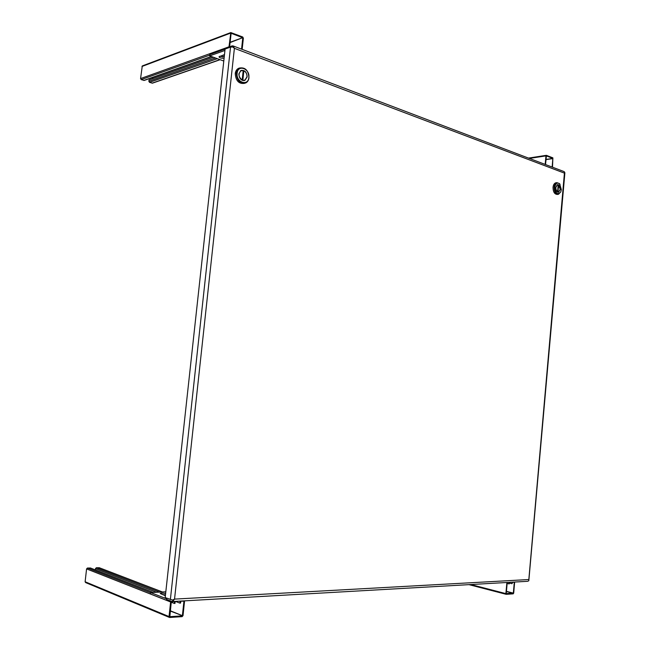 <?xml version="1.0" encoding="UTF-8"?>
<svg xmlns="http://www.w3.org/2000/svg" width="650" height="650" viewBox="0 0 650 650"><rect width="100%" height="100%" fill="white"/><g stroke="black" fill="none" stroke-linecap="round" stroke-linejoin="round"><path stroke-width="0.97" d="M241.922 80.137L242.182 80.056C238.428 76.871 238.054 73.751 241.069 70.679L240.273 70.956M234.39 48.319L564.419 173.127L528.832 579.54L174.541 599.113L234.39 48.319L233.456 46.459L232.984 47.141M174.549 599.105L172.583 600.056L165.181 597.61L225.095 49.042L230.531 47.093L170.365 599.633M226.769 48.441L226.842 47.791L232.286 45.841L233.456 46.459M564.858 172.859L564.419 173.127L564.598 172.088L563.769 171.478M234.382 48.311L232.741 46.979L230.531 47.093M564.891 172.803L528.816 580.751L527.654 581.303L172.315 601.551M166.782 598.236L166.644 599.471L171.827 601.502L173.184 600.827L172.794 599.966M174.541 599.113L173.184 600.827M224.949 50.44L209.69 55.884L209.836 54.543L225.095 49.075M219.806 56.233L224.242 56.899M209.69 55.884L223.787 61.027M224.096 58.232C221.488 58.394 219.781 57.931 218.969 56.834L224.494 54.584M169.032 616.574L85.118 581.758L86.58 568.904L170.617 601.973L169.032 616.574L169.561 617.484L182.106 616.647L183.024 615.623L184.576 600.852M170.617 601.973L171.023 601.185M170.316 610.773L182.382 615.664L183.942 601.209L180.936 601.185L180.562 603.086L179.912 603.127L180.172 601.104M182.382 615.664L170.292 611.049M169.731 616.679L182.187 615.883M169.845 616.72L171.283 601.933L174.07 601.575M175.167 601.388L174.996 603.419L174.338 603.452L174.525 601.746M85.118 581.758L85.613 582.571L169.366 617.403M95.322 569.904L95.469 568.636L96.338 567.759L99.361 567.767M86.58 568.904L87.457 568.027L90.521 568.027M179.912 603.127L175.411 601.372M171.243 602.233L174.338 603.452M506.894 582.489L505.879 593.621L506.277 594.319L513.175 593.848L513.703 593.092L514.646 582.043M512.184 582.189L512.021 583.7L509.348 583.034M506.448 591.346L513.337 593.117L514.288 582.311L512.614 582.254L512.021 583.7M513.337 593.117L506.244 593.596L507.211 582.717L508.95 582.465L509.275 583.863L509.389 582.343M507.154 583.44L508.909 583.879M552.5 167.204L552.882 157.861L546.447 155.358L545.951 155.878L545.188 164.426M545.537 164.556L546.398 155.903L552.833 158.405L552.159 167.074M242.158 49.367L243.368 38.179L242.71 36.985L230.815 32.565L142.407 65.886M228.971 47.028L230.815 32.565M230.1 42.266L242.629 37.7L231.14 33.272L229.604 46.8M242.629 37.7L230.068 42.575M241.556 49.14L242.767 37.952M220.163 59.703L152.474 83.159L149.508 82.355L148.874 81.315L149.037 79.901L213.33 57.208M152.693 78.618L152.831 77.382M211.543 56.558L144.211 80.438L141.204 79.625L140.562 78.577L142.285 65.934M168.407 600.161L167.407 600.665L150.426 593.986L150.581 592.556L166.709 598.869M165.474 594.929L162.313 594.531M165.815 591.809L150.581 592.556M165.393 595.725L160.176 593.499C161.192 592.987 163.012 592.987 165.636 593.507M560.763 191.921L558.472 194.293C555.661 194.171 554.214 191.807 554.149 187.192C554.458 184.673 555.376 183.154 556.912 182.658L559.439 183.56L560.064 184.364M556.27 182.739L555.807 182.796C554.271 183.3 553.345 184.811 553.036 187.33C553.109 191.937 554.548 194.301 557.359 194.423L558.001 194.35M561.348 189.605L560.747 191.969C557.538 195.171 555.555 193.594 554.783 187.249C555.579 183.268 557.204 182.154 559.666 183.893L561.348 189.605M560.398 189.264C560.357 186.241 559.414 184.689 557.562 184.616L555.75 187.59C555.791 190.612 556.733 192.164 558.577 192.237L560.398 189.264M558.196 184.941L560.308 189.231L558.561 192.091L557.611 192.132M557.765 192.189L558.261 192.124M557.359 191.994L557.578 191.961C555.295 189.272 555.287 186.875 557.578 184.763L558.212 184.763L557.578 191.961M558.577 184.893L557.944 192.091M248.974 77.764C248.641 80.316 247.536 82.062 245.651 83.005C239.972 83.817 236.86 80.551 236.299 73.214C236.632 70.704 237.713 68.973 239.549 68.022C245.278 67.153 248.422 70.403 248.974 77.764M239.598 67.998L238.493 68.364C236.665 69.314 235.584 71.045 235.251 73.556C235.787 80.836 238.883 84.102 244.538 83.354M248.844 77.488C248.186 86.58 235.893 82.274 237.136 73.279C237.868 64.114 250.12 68.624 248.844 77.488M241.914 70.419L241.02 70.476M247.154 76.879C246.789 72.061 244.733 69.932 240.988 70.493L238.851 73.897C239.216 78.707 241.256 80.844 244.985 80.308L247.154 76.879M242.158 80.251L243.165 70.964L243.856 70.736C246.041 72.012 247.089 74.035 246.992 76.822L244.912 80.112L242.499 80.381M244.254 80.535L245.009 80.072M243.368 80.576L244.197 80.34M240.378 70.899L243.206 70.501L242.182 80.056M243.856 70.736L242.824 80.283M90.179 567.946L153.034 592.434M150.564 592.727L87.457 568.027M99.019 567.678L162.321 591.979M159.502 592.117L96.338 567.759M95.469 568.636L156.447 592.272M179.359 601.144L180.091 601.429M183.942 601.209L183.487 601.039M469.032 584.642L506.106 594.271M505.879 593.621L470.844 584.545M511.339 582.238L512.135 582.433M506.049 582.538L506.846 582.733M509.023 582.611L508.527 582.489M513.232 593.271L506.431 591.524M514.288 582.311L513.801 582.189M529.384 158.421L545.951 155.878M552.906 158.584L545.967 159.624M545.992 159.437L552.833 158.405M141.952 66.471L230.457 33.158M149.508 82.355L217.336 58.671M222.316 56.94L224.315 56.241M224.469 54.779L220.025 56.339M215.394 57.964L148.874 81.315M219.952 59.629L152.019 83.184M228.971 46.808L140.562 78.577M141.204 79.625L209.771 55.12M211.323 56.477L143.748 80.462M233.041 45.906L564.119 171.616M153.156 592.434L90.342 567.962M162.443 591.971L99.182 567.694M468.991 584.651L506.155 594.303M528.491 158.088L546.268 155.342M167.765 600.697L169.528 600.6M556.912 182.658L555.807 182.796M557.578 184.763L557.066 184.827M239.549 68.022L238.493 68.364M244.985 80.308L244.294 80.519"/></g></svg>
